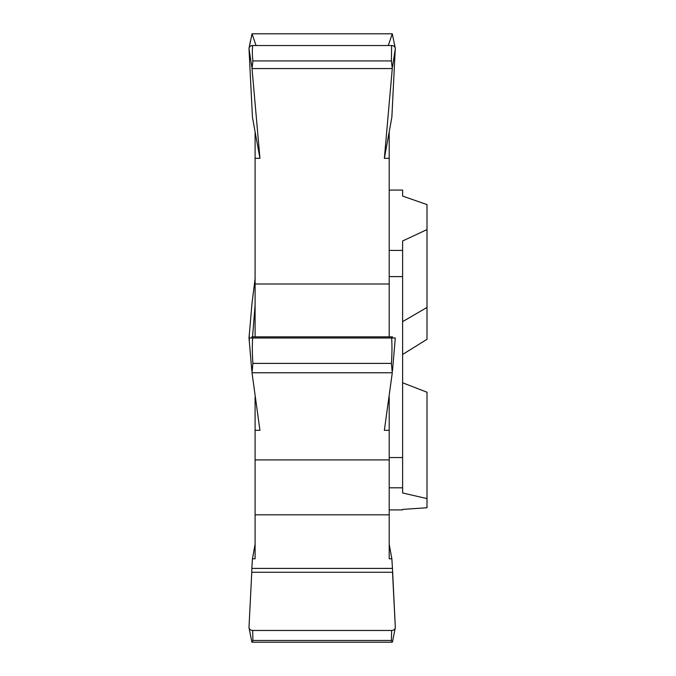 <?xml version="1.0" encoding="UTF-8"?>
<svg xmlns="http://www.w3.org/2000/svg" width="676" height="676" viewBox="0 0 676 676"><rect width="100%" height="100%" fill="white"/><g stroke="black" fill="none" stroke-linecap="round" stroke-linejoin="round"><path stroke-width="1.01" d="M255.097 158.319L259.947 158.319L255.097 131.854L255.097 284.013L389.207 284.013L389.207 131.854L391.86 117.125L395.274 48.528M259.947 158.319L252.013 68.563L392.283 68.563L384.357 158.319L389.207 158.319M252.917 640.468L252.013 642.2L392.283 642.2L391.387 640.468L391.641 630.471L252.655 630.471L252.917 640.468L391.387 640.468M252.917 363.392L252.013 372.763L259.947 430.325L255.097 430.325L255.097 459.917L389.207 459.917L389.207 430.325L384.357 430.325L392.283 372.763L391.387 363.392C392.055 354.647 392.139 346.18 391.641 338L252.655 338C252.156 346.019 252.241 354.477 252.917 363.392L391.387 363.392M252.013 372.763L392.283 372.763M256.043 45.529L252.013 33.8L392.283 33.8L388.261 45.529M402.617 354.469L427.004 339.31L427.004 307.445L402.617 321.649M252.444 558.79L251.844 568.406L392.46 568.406L391.86 558.79L389.207 558.79L389.207 514.825L255.097 514.825L255.097 558.79L252.444 558.79M392.528 338L392.46 336.851L251.844 336.851L251.768 338M255.097 131.854L252.444 117.125L251.768 103.732L252.444 117.21M392.528 103.732L391.86 117.21M402.617 382.785L427.004 392.232L427.004 507.744L402.617 509.408L402.617 509.898L389.207 509.898M392.283 33.8L395.173 47.861M249.148 47.802L252.013 33.8M252.917 60.924L391.387 60.924L391.641 45.529L252.655 45.529C252.156 50.387 252.241 55.517 252.917 60.924L252.013 68.563M392.283 68.563L391.387 60.924M392.486 66.958L395.299 48.833A3.659 3.169 180 0 0 395.299 48.697A3.659 3.169 180 0 0 391.641 45.529M252.655 45.529A3.659 3.169 180 0 0 249.005 48.833L251.768 103.732M384.357 158.319L389.207 131.854M392.486 370.786L395.299 338L391.641 338M252.655 338L249.005 338L251.818 370.786M252.655 630.471A3.659 3.169 180 0 1 249.055 627.877A3.659 3.169 180 0 1 249.005 627.167L251.768 572.268L392.528 572.268L395.299 627.167A3.659 3.169 180 0 1 395.299 627.303A3.659 3.169 180 0 1 395.24 627.869A3.659 3.169 180 0 1 391.641 630.471M251.768 572.268L251.844 568.406M392.46 568.406L395.299 627.167M395.046 628.883L392.486 641.837M389.207 544.146L391.86 558.875M389.207 430.325L389.207 397.158M389.207 459.917L389.207 514.825M389.207 284.013L389.207 336.851M255.097 514.825L255.097 459.917M255.097 397.167L255.097 430.325M255.097 336.851L255.097 284.013M251.818 66.958L249.005 48.833M251.818 641.837L249.714 631.283M255.097 544.146L252.444 558.875M389.207 487.81L402.617 487.81L402.617 240.986L427.004 229.586L427.004 204.591L402.617 196.082L402.617 191.697M427.004 229.586L427.004 307.445M427.004 498.592L402.617 492.973L402.617 487.81M389.207 190.074L402.617 190.074L402.617 196.082M389.207 250.424L402.617 250.424M389.207 276.611L402.617 276.611M389.207 457.559L402.617 457.559M255.097 305.028L252.579 336.386M255.097 278.833L252.013 303.237L249.005 338M250.407 41.101L249.047 48.173M249.292 341.726L249.292 334.274M250.407 634.899L249.047 627.827M395.249 48.173L395.046 47.117M394.733 45.461L394.539 44.481M395.249 627.827L394.539 631.519"/></g></svg>
